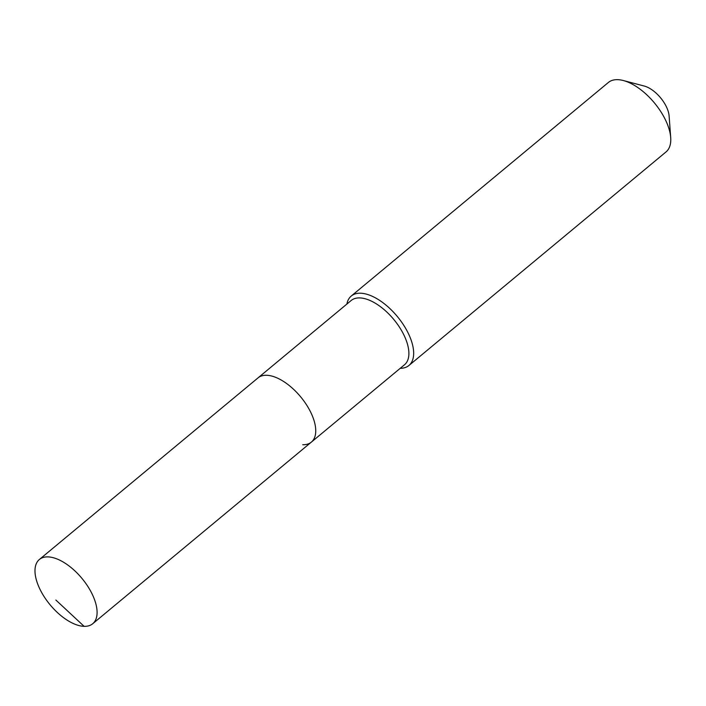 <?xml version="1.0" encoding="UTF-8"?>
<svg xmlns="http://www.w3.org/2000/svg" width="706" height="706" viewBox="0 0 706 706"><rect width="100%" height="100%" fill="white"/><g stroke="black" fill="none" stroke-linecap="round" stroke-linejoin="round"><path stroke-width="1.06" d="M84.111 626.337A41.751 20.686 -129.7 0 0 92.715 623.733A41.751 20.686 -129.7 0 0 87.067 585.248A41.751 20.686 -129.7 0 0 47.964 556.893A41.751 20.686 -129.7 0 0 39.359 559.505A41.751 20.686 -129.7 0 0 45.008 597.991A41.751 20.686 -129.7 0 0 84.111 626.337L55.88 600.056M302.768 444.718A41.751 20.686 -129.7 0 0 311.364 442.115A41.751 20.686 -129.7 0 0 305.724 403.629A41.751 20.686 -129.7 0 0 266.612 375.274A41.751 20.686 -129.7 0 0 258.017 377.886L39.359 559.505M311.364 442.115L404.512 364.755A41.751 20.686 -129.7 0 0 398.864 326.26A41.751 20.686 -129.7 0 0 359.76 297.914A41.751 20.686 -129.7 0 0 351.156 300.518L258.017 377.886A41.751 20.686 -129.7 0 1 266.612 375.274A41.751 20.686 -129.7 0 1 305.724 403.629A41.751 20.686 -129.7 0 1 311.364 442.115L92.715 623.733M400.231 368.303A45.131 22.363 -129.7 0 0 408.933 365.479A45.131 22.363 -129.7 0 0 402.826 323.869A45.131 22.363 -129.7 0 0 360.554 293.219A45.131 22.363 -129.7 0 0 351.253 296.035A45.131 22.363 -129.7 0 0 346.884 304.065M408.933 365.479L666.04 151.914A45.131 22.363 -129.7 0 0 670.7 137.564A45.131 22.363 -129.7 0 0 623.327 80.528A45.131 22.363 -129.7 0 0 617.662 79.663A45.131 22.363 -129.7 0 0 608.36 82.478L351.253 296.035M670.7 137.564L669.111 115.987A23.695 11.737 -129.7 0 0 644.243 86.044L623.327 80.528"/></g></svg>
